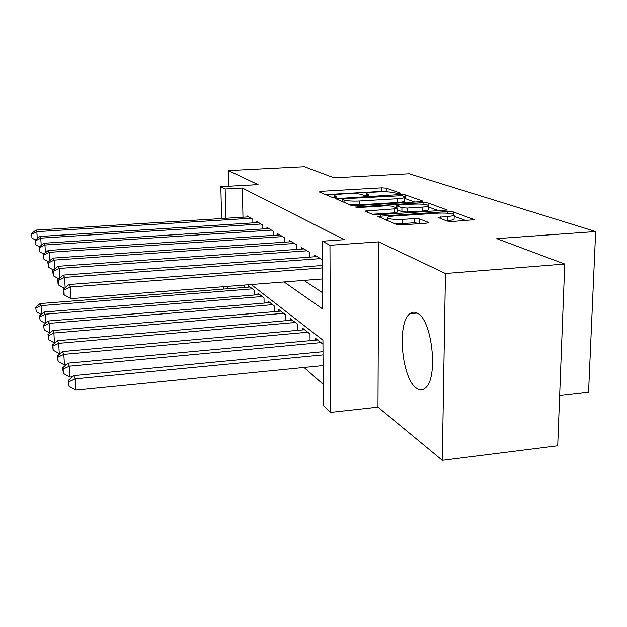 <?xml version="1.0" encoding="UTF-8"?>
<svg xmlns="http://www.w3.org/2000/svg" width="627" height="627" viewBox="0 0 627 627"><rect width="100%" height="100%" fill="white"/><g stroke="black" fill="none" stroke-linecap="round" stroke-linejoin="round"><path stroke-width="0.94" d="M399.133 193.665L400.535 193.179L386.248 188.116L381.663 187.841L321.58 191.274L319.331 191.948L331.832 197.215L336.84 197.105L334.457 195.459C335.218 194.762 337.796 194.276 342.177 193.994L347.311 193.688C354.161 193.398 359.153 193.712 362.288 194.636L364.06 195.326L369.021 195.224L366.419 193.539C367.163 192.881 369.624 192.418 373.802 192.152L378.857 191.862C385.621 191.572 390.637 191.878 393.921 192.787L399.133 193.665M417.378 313.202C414.682 311.69 412.166 311.862 409.846 313.719C396.703 322.717 401.695 378.896 416.5 388.238C419.698 390.519 422.7 390.394 425.49 387.87C438.547 377.971 432.128 319.582 417.378 313.202M447.02 221.072L452.655 221.472L474.42 219.701L453.297 211.902L447.921 211.534L377.862 216.378L396.358 224.427L401.946 224.85L425.984 223.243L428.492 222.726L428.194 222.319L419.753 219.011L414.275 218.619L402.628 219.379C392.972 219.646 387.917 218.98 387.47 217.373C388.246 216.707 390.503 216.244 394.258 215.978L438.861 213.109C448.618 212.859 453.729 213.541 454.191 215.155C453.439 215.759 451.338 216.182 447.89 216.425L438.014 217.404L447.02 221.072M564.747 264.045L557.709 445.797L442.294 460.312L445.436 273.513L564.747 264.045L496.788 238.628L595.65 231.551L409.149 173.742L334.12 177.802L304.393 166.688L228.432 170.56L258.065 184.62L220.829 186.658L225.148 188.978L242.375 188.022L344.301 239.686L322.349 241.199L329.951 245.29L330.695 412.394L323.313 405.52L322.929 340.108L251.176 284.54M445.436 273.513L378.708 241.857L329.951 245.29M420.396 201.69L422.676 201.259L422.402 200.938L405.183 194.832L400.371 194.535L335.711 198.681L350.987 205.295L355.956 205.632L420.396 201.69M428.131 202.976L447.31 210.037L377.83 214.771L372.571 214.395L365.102 211.04L394.642 208.83L397.063 208.352L396.82 208.023L391.891 206.118L386.82 205.774L359.114 207.482L355.454 207.035L423.053 202.646L428.131 202.976L428.1 205.147M228.432 170.56L228.792 186.219M252.861 222.898L252.799 219.238L247.062 215.9L247.085 216.966M262.862 228.941L262.791 225.054L256.725 221.527L256.749 222.656M273.45 235.352L273.388 231.222L266.953 227.476L266.977 228.675M284.689 242.171L284.627 237.758L277.8 233.785L277.824 235.062M296.634 249.428L296.587 244.718L289.321 240.494L289.337 241.85M309.362 257.172L309.323 252.125L301.579 247.626L301.595 249.076M322.458 259.774L314.652 255.228L314.668 256.788M242.375 188.022L242.962 217.224M303.93 280.402L322.654 292.785M304.017 367.477L323.187 384.351M244.342 285.073L244.389 287.448M248.457 287.127L248.425 285.716L254.107 290.176L254.201 295.035M258.026 294.721L258.003 293.224L264.014 297.935L264.1 303.092M268.16 302.755L268.129 301.172L274.493 306.156L274.571 311.635M278.882 311.274L278.858 309.581L285.614 314.879L285.685 320.71M290.27 320.311L290.246 318.516L297.425 324.135L297.488 330.366M302.379 329.927L302.355 328.007L309.997 333.995L310.051 340.665M315.271 340.179L315.256 338.125L322.952 344.16M559.66 395.347L588.565 392.087L595.65 231.551M378.708 241.857L377.971 407.158L442.294 460.312M377.971 407.158L330.695 412.394M284.078 281.962L322.748 309.033L322.349 241.199M225.148 188.978L225.838 218.29M223.306 289.118L223.251 286.727M221.597 218.549L220.829 186.658M227.429 286.398L227.483 288.788M386.593 191.807L381.647 191.4L325.726 194.644M414.815 202.035L404.783 198.43M401.954 195.671L343.784 198.704L342.068 199.033L344.027 199.974C347.186 200.961 352.343 201.298 359.506 200.993L397.471 198.712C401.578 198.445 404.023 197.975 404.791 197.325L404 196.4L401.954 195.671M349.67 204.739L359.498 204.802L359.506 200.993M404.76 200.577L404.752 201.071C403.984 201.745 401.546 202.215 397.44 202.49L359.498 204.802M428.468 206.981L439.182 210.86M372.172 214.23L394.61 212.804L397.04 212.13M422.269 207.106C425.717 206.871 427.786 206.463 428.484 205.891C427.967 204.449 423.162 203.853 414.063 204.096L399.093 205.021L396.962 205.805L401.931 207.709L407.088 208.054L422.269 207.106L422.222 211.056C425.662 210.813 427.732 210.398 428.429 209.818L428.437 209.316M422.222 211.056L407.048 212.012L401.899 211.66L397.056 209.763M454.128 218.666L454.12 219.27C453.368 219.881 451.268 220.312 447.819 220.555L445.985 220.68M394.242 223.533L402.589 223.557L402.628 219.379M420.733 223.596L414.228 222.781L402.589 223.557M387.455 219.505L385.041 219.662M466.018 220.586L454.175 216.291M250.063 287.001L40.167 303.562L41.131 305.631L252.43 288.859M35.7 307.293L36.28 311.768L35.7 307.293L40.167 303.562M36.068 308.131L41.131 305.631L41.625 314.119M41.194 314.48L36.28 311.768M251.106 218.251L36.844 231.669L35.896 230.109L248.715 216.864M31.711 234.318L31.938 238.056L31.711 234.318L36.844 231.669L37.236 238.479M31.938 238.056L35.394 239.937M35.896 230.109L31.35 233.683M259.735 294.588L44.109 312.027L45.136 314.221L262.235 296.547M39.517 315.89L40.128 320.522L39.517 315.89L44.109 312.027M39.909 316.776L45.136 314.221L45.653 323.25M45.418 323.446L40.128 320.522M269.963 302.606L48.295 321L49.376 323.336L272.612 304.683M43.569 325.013L44.211 329.81L43.569 325.013L48.295 321M43.992 325.954L49.376 323.336L49.925 332.961L44.211 329.81M280.802 311.11L52.739 330.547L53.891 333.031L54.447 342.953L54.941 342.906M48.326 335.719L48.553 339.685L48.326 335.719L53.891 333.031L283.616 313.312M47.879 334.716L52.739 330.547M54.447 342.953L48.553 339.685M292.315 320.131L57.472 340.712L58.703 343.361L59.267 353.589L60.333 353.487M52.95 346.12L52.472 345.046L53.177 350.203L52.95 346.12L58.703 343.361L295.301 322.474M52.472 345.046L57.472 340.712M59.267 353.589L53.177 350.203M261.004 224.011L40.771 238.135L39.76 236.481L258.473 222.546M35.48 240.854L35.7 244.702L35.48 240.854L40.771 238.135L41.186 245.392M35.7 244.702L39.477 246.756M39.76 236.481L35.096 240.18M271.491 230.117L44.94 245.008L43.874 243.245L268.811 228.557M39.477 247.798L39.705 251.764L39.477 247.798L44.94 245.008L45.379 252.752M39.705 251.764L43.827 254.006M43.874 243.245L39.07 247.085M282.612 236.583L49.376 252.32L48.24 250.447L279.767 234.929M43.733 255.189L43.294 254.429L43.968 259.272L43.733 255.189L49.376 252.32L49.846 260.605M43.968 259.272L48.467 261.725M48.24 250.447L43.294 254.429M294.439 243.464L54.118 260.119L52.903 258.12L291.414 241.708M48.279 263.074L47.809 262.258L48.514 267.29L48.279 263.074L54.118 260.119L54.604 269.007M48.514 267.29L53.428 269.971M52.903 258.12L47.809 262.258M304.557 329.731L62.528 351.567L63.844 354.388L64.416 364.938L66.109 364.781M57.88 357.225L57.37 356.081L58.115 361.442L57.88 357.225L63.844 354.388L307.739 332.224M57.37 356.081L62.528 351.567M64.416 364.938L58.115 361.442M307.034 250.8L59.181 268.458L57.88 266.326L303.805 248.919M53.13 271.499L52.629 270.629L53.373 275.849L53.13 271.499L59.181 268.458L59.698 278.012M53.373 275.849L58.75 278.796M57.88 266.326L52.629 270.629M317.599 339.959L67.935 363.166L69.346 366.199L69.926 377.093L72.332 376.858M63.162 369.107L62.614 367.884L63.398 373.457L63.162 369.107L69.346 366.199L320.993 342.624M62.614 367.884L67.935 363.166M69.926 377.093L63.398 373.457M320.475 258.614L64.605 277.393L63.209 275.104L317.035 256.615M58.327 280.528L57.794 279.595L58.037 284.078L58.57 285.026L58.327 280.528L64.605 277.393L65.153 287.691M58.57 285.026L64.479 288.255M63.209 275.104L57.794 279.595M322.999 351.7L73.727 375.612L75.248 378.865L75.836 390.127L323.077 365.58M68.829 381.851L68.241 380.534L69.064 386.35L68.829 381.851L75.248 378.865L323.015 354.906M68.241 380.534L73.727 375.612M75.836 390.127L69.064 386.35M322.505 267.917L70.428 286.994L68.931 284.525L322.49 265.487M322.568 278.944L71.039 298.648L70.428 286.994L63.907 290.215L63.335 289.219L63.586 293.859L64.158 294.878L63.907 290.215M64.158 294.878L71.039 298.648M68.931 284.525L63.335 289.219M367.085 195.546L367.085 194.354M335.037 197.434L335.037 196.235M321.588 192.904L321.58 191.274M381.647 191.4L381.663 187.841M386.232 191.682L386.248 188.116M338.18 199.895L338.172 198.203M400.363 195.452L400.371 194.535M405.144 198.532L405.183 194.832M422.402 201.4L422.402 200.938M342.209 201.596L342.201 199.214M344.035 202.364L344.027 199.974M397.44 202.49L397.471 198.712M446.996 210.194L447.004 209.669M367.649 212.326L367.649 210.523M394.61 212.804L394.642 208.83M357.218 207.49L357.218 206.683M423.037 204.19L423.053 202.646M396.938 208.078L396.962 205.805M401.899 211.66L401.931 207.709M407.048 212.012L407.088 208.054M440.389 218.58L440.42 216.911M447.819 220.555L447.89 216.425M414.228 222.781L414.275 218.619M419.706 223.188L419.753 219.011M428.186 222.891L428.194 222.319M380.417 217.702L380.424 215.853M447.89 213.188L447.921 211.534M453.258 214.073L453.297 211.902M474.067 219.881L474.075 219.27M409.846 313.719L417.143 313.069M366.411 195.561L366.419 193.962M334.465 197.458L334.465 195.867M342.076 201.541L342.068 199.135M404.752 201.071L404.791 197.325M397.032 212.318L397.063 208.352M428.429 209.818L428.484 205.891M396.695 207.976L396.711 205.664M454.12 219.27L454.191 215.155M387.447 220.673L387.462 217.93"/></g></svg>
